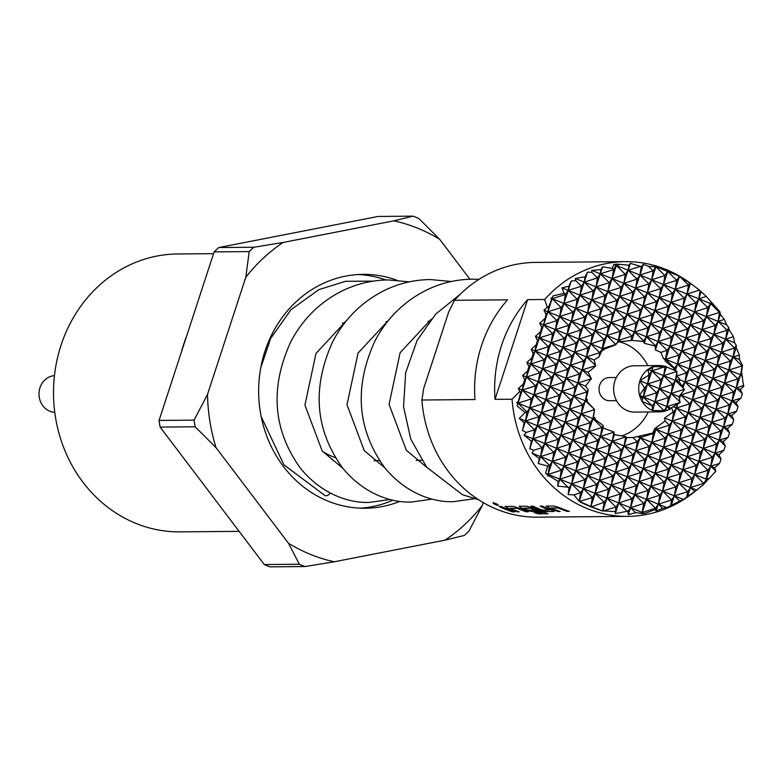 <?xml version="1.0" encoding="UTF-8"?>
<svg xmlns="http://www.w3.org/2000/svg" width="783" height="783" viewBox="0 0 783 783"><rect width="100%" height="100%" fill="white"/><g stroke="black" fill="none" stroke-linecap="round" stroke-linejoin="round"><path stroke-width="1.17" d="M493.221 502.52C493.143 503.449 494.768 504.33 498.096 505.162L498.311 505.133M498.096 505.162L498.008 505.378C498.047 504.506 496.422 503.626 493.124 502.725C493.055 503.655 494.68 504.536 498.008 505.378L498.331 505.27M742.519 376.682L740.63 374.812L736.363 387.869L740.287 389.454L743.615 386.469L741.53 372.033L742.47 365.289L739.397 359.534L739.358 355.012L736.196 347.564L736.323 345.489L734.601 342.817L733.436 336.7L728.865 329.212L728.807 327.676L726.604 324.808L724.334 319.395L720.37 314.414L719.929 311.849L706.286 296.424L699.464 290.101L689.735 282.8A127.375 114.847 89.5 0 0 665.628 269.323A127.375 114.847 89.5 0 0 625.402 261.639L535.249 262.422A127.375 114.847 89.5 0 0 454.502 300.3L507.59 299.83A127.375 114.847 89.5 0 0 474.997 399.545L421.91 400.015A127.375 114.847 89.5 0 0 497.254 509.469A127.375 114.847 89.5 0 0 537.481 517.162L627.633 516.369A127.375 114.847 89.5 0 0 691.585 494.093L694.961 491.518L690.44 487.555L696.723 490.089L703.467 484.599L707.45 480.204L706.491 479.255L709.281 478.374L715.828 471.219L714.683 467.784L719.577 463.399L720.996 459.053L715.026 453.142L723.844 450.342L725.264 445.997L719.293 440.085L728.112 437.296L729.531 432.94L727.485 428.614L732.379 424.239L723.561 427.029L725.009 418.083L711.776 422.272L727.485 428.614M499.114 506.464A127.375 114.847 89.5 0 0 505.74 509.4A127.375 114.847 89.5 0 0 512.581 511.896L514.685 511.876A127.375 114.847 89.5 0 1 507.844 509.381A127.375 114.847 89.5 0 1 501.218 506.444L499.114 506.464M505.564 506.405L507.384 508.157A127.375 114.847 89.5 0 0 510.232 509.361A127.375 114.847 89.5 0 0 517.064 511.847L519.168 511.837A127.375 114.847 89.5 0 1 512.336 509.341A127.375 114.847 89.5 0 1 510.036 508.382L517.113 508.314A127.375 114.847 89.5 0 0 519.413 509.273A127.375 114.847 89.5 0 0 526.254 511.769L528.349 511.749A127.375 114.847 89.5 0 1 521.517 509.263A127.375 114.847 89.5 0 1 518.679 508.059L512.934 506.337L505.084 506.562M535.269 512.718A127.14 114.631 89.5 0 0 538.773 513.648L547.562 513.805L545.545 512.718A127.375 114.847 89.5 0 1 535.19 509.136A127.375 114.847 89.5 0 1 532.352 507.942L526.607 506.219L519.237 506.288L521.057 508.04A127.375 114.847 89.5 0 0 523.905 509.234A127.375 114.847 89.5 0 0 526.832 510.369L532.704 511.71L538.733 511.661A127.375 114.847 89.5 0 1 534.544 510.193L528.153 510.144A127.375 114.847 89.5 0 1 525.775 509.224A127.375 114.847 89.5 0 1 523.475 508.265L530.561 508.196A127.375 114.847 89.5 0 0 532.861 509.156A127.375 114.847 89.5 0 0 542.648 512.571L534.466 512.728A127.375 114.847 89.5 0 0 538.733 513.883L548.031 513.697M531.461 506.18A127.14 114.631 89.5 0 0 540.573 510.036L546.426 511.377L553.738 511.534L551.79 510.154A127.375 114.847 89.5 0 1 548.863 509.019A127.375 114.847 89.5 0 1 542.237 506.082L540.133 506.102A127.375 114.847 89.5 0 0 546.759 509.038A127.375 114.847 89.5 0 0 549.137 509.968L542.051 510.027A127.375 114.847 89.5 0 1 539.683 509.097A127.375 114.847 89.5 0 1 533.057 506.161L530.952 506.18A127.375 114.847 89.5 0 0 537.578 509.116A127.375 114.847 89.5 0 0 540.505 510.252L546.368 511.593L554.207 511.407M546.583 506.043L548.403 507.805A127.375 114.847 89.5 0 0 551.252 508.999A127.375 114.847 89.5 0 0 558.083 511.495L560.188 511.475A127.375 114.847 89.5 0 1 553.356 508.979A127.375 114.847 89.5 0 1 551.056 508.02L558.132 507.961A127.375 114.847 89.5 0 0 560.432 508.921A127.375 114.847 89.5 0 0 567.264 511.416L569.368 511.397A127.375 114.847 89.5 0 1 562.537 508.901A127.375 114.847 89.5 0 1 559.688 507.707L553.943 505.984L546.103 506.2M527.625 299.654A127.375 114.847 89.5 0 0 495.032 399.369L527.625 299.654L544.645 299.507L547.288 307.19L543.96 310.176L547.894 311.761L546.015 314.492L543.627 324.818L541.748 327.548L540.319 331.904L539.36 337.874L537.481 340.605L536.052 344.96L531.158 349.345L535.092 350.931L536.052 344.96M523.475 508.265L530.629 507.981A127.14 114.631 89.5 0 0 542.697 512.346L542.825 512.65M510.036 508.382L516.702 508.206M551.056 508.02L557.721 507.844M454.502 300.3L448.708 311.928L423.701 388.427L421.91 400.015M335.359 457.654A69.472 62.64 -90.5 0 1 332.736 456.665A69.472 62.64 -90.5 0 1 322.41 451.272M342.288 323.134A69.472 62.64 -90.5 0 1 344.911 322.645M625.402 261.639A127.375 114.847 89.5 0 0 544.645 299.507M692.387 284.738L677.912 275.596L667.909 270.938L655.89 266.905L648.598 266.347L643.391 264.351L641.267 266.602L630.384 263.352L628.945 265.192L616.808 264.096L613.833 264.497L612.286 268.383L602.567 266.846L600.982 269.577L591.782 270.37L591.889 272.386L587.514 272.132L585.107 276.81L575.251 278.474L575.848 280.686L571.287 280.97L568.889 286.177L561.92 287.87L564.142 293.282L553.062 295.925L552.309 297.746L550.88 298.186L551.565 299.566L548.707 306.691L547.288 307.19M741.53 372.033L740.63 374.812L737.811 378.913L736.363 387.869L732.095 400.925L740.914 398.126L742.333 393.771L736.363 387.869L743.85 385.49M553.062 295.925L551.565 299.566M548.707 306.691L547.894 311.761L539.36 337.874L552.583 333.675L543.627 324.818L556.85 320.619L547.894 311.761L561.117 307.562L552.162 298.705L547.894 311.761L559.669 316.518L572.902 312.319L563.936 303.461L577.169 299.263L568.204 290.405L581.436 286.206L575.848 280.686M679.448 276.419L675.24 289.289L688.472 285.1L680.104 276.83M679.39 276.419L676.688 280.343L675.24 289.289L670.972 302.346L684.205 298.147L682.756 307.102L695.979 302.904L694.531 311.859L707.763 307.66L706.315 316.616L719.538 312.417L718.089 321.373L724.334 319.395M655.89 266.905L651.681 279.776L664.914 275.587L656.34 267.111M655.763 266.993L653.13 270.83L651.681 279.776L647.414 292.832L660.646 288.633L651.681 279.776L648.862 283.886L639.907 275.019L653.13 270.83L648.598 266.347M667.909 270.938L667.733 271.476L668.476 271.241M667.811 270.977L664.914 275.587L663.465 284.532L676.688 280.343L667.733 271.476L677.912 275.596M736.196 347.564L733.113 356.999L739.358 355.012M736.323 345.489L734.562 348.044L733.113 356.999L739.397 359.534M720.37 314.414L718.089 321.373L726.604 324.808M719.929 311.849L719.538 312.417L710.582 303.559L712.001 303.109M701.059 291.893L698.798 298.803L706.286 296.424M700.119 290.65L698.798 298.803L713.088 304.577M571.287 280.97L568.204 290.405L565.385 294.506L564.142 293.282M568.889 286.177L568.204 290.405L559.669 316.518L556.85 320.619L555.401 329.574L568.634 325.376L559.669 316.518L546.867 355.688L548.315 346.732L535.092 350.931L558.651 360.444L560.099 351.489L546.867 355.688L555.832 364.545L558.651 360.444L570.425 365.201L571.874 356.245L558.651 360.444L567.606 369.302L570.425 365.201L582.209 369.958L583.658 361.002L570.425 365.201L579.391 374.059L582.209 369.958L588.092 372.336L591.341 378.551L585.547 386.078L588.229 389.934L586.291 398.244L587.465 400.182L586.956 401.434L594.551 409.48L593.504 416.967L594.982 417.995L595.286 419.571L603.253 425.56L603.233 428.017L613.882 431.991L614.391 434.673L624.922 436.454L626.791 437.531L633.026 437.58L652.856 433.019L654.617 428.751L665.119 420.98L664.561 417.985L672.499 412.465L673.057 411.555L671.54 407.786M602.567 266.846L600.297 273.805L613.529 269.616L612.286 268.383M600.982 269.577L600.297 273.805L597.478 277.916L591.889 272.386M630.384 263.352L628.123 270.262L640.171 266.445M628.945 265.192L628.123 270.262L639.907 275.019L635.639 288.075L648.862 283.886L647.414 292.832L644.595 296.933L635.639 288.075L647.414 292.832L643.146 305.889L656.379 301.69L647.414 292.832L659.198 297.589L672.421 293.39L663.465 284.532L659.198 297.589L656.379 301.69L654.931 310.645L668.153 306.447L659.198 297.589L650.663 323.702L663.886 319.503L654.931 310.645L652.112 314.746L643.146 305.889L638.879 318.945L652.112 314.746L650.663 323.702L647.844 327.803L638.879 318.945L636.06 323.046L627.105 314.189L640.328 309.99L631.372 301.132L644.595 296.933L643.146 305.889L640.328 309.99L638.879 318.945L631.861 340.429L618.022 341.965L615.673 344.853L604.026 349.208L601.677 351.175L599.015 356.931L594.082 359.974L595.667 365.416L595.344 366.327L595.432 365.759L582.209 369.958L591.341 378.551M690.508 283.377L687.024 294.046L699.464 290.101M689.892 283.015L688.472 285.1L687.024 294.046L698.798 298.803L694.531 311.859L706.315 316.616L703.496 320.717L694.531 311.859L690.263 324.916L703.496 320.717L702.048 329.672L715.27 325.474L713.822 334.429L727.055 330.23L725.606 339.186L733.436 336.7M711.042 302.14L697.78 342.729L711.003 338.53L709.555 347.486L722.787 343.287L721.339 352.242L734.562 348.044L725.606 339.186L734.601 342.817M710.886 301.67L710.582 303.559L707.763 307.66L698.798 298.803L695.979 302.904L687.024 294.046L682.756 307.102L694.531 311.859L691.712 315.96L690.263 324.916L685.996 337.972L699.229 333.773L697.78 342.729L721.339 352.242L718.52 356.343L709.555 347.486L705.287 360.542L718.52 356.343L717.071 365.299L730.294 361.1L728.846 370.056L742.078 365.857L740.63 374.812L742.049 374.362M728.865 329.212L712.804 378.355L736.363 387.869L733.544 391.97L732.095 400.925L736.02 402.511L740.914 398.126M728.807 327.676L727.055 330.23L718.089 321.373L709.555 347.486L706.736 351.587L705.287 360.542L701.02 373.599L712.804 378.355L726.027 374.157L724.578 383.112L737.811 378.913L728.846 370.056L720.311 396.169L733.544 391.97L724.578 383.112L721.76 387.213L720.311 396.169L711.776 422.272L713.225 413.326L700.002 417.515L711.776 422.272L720.742 431.139L723.561 427.029L729.531 432.94M742.47 365.289L742.078 365.857L733.113 356.999L728.846 370.056L726.027 374.157L717.071 365.299L714.253 369.4L712.804 378.355L709.985 382.456L701.02 373.599L714.253 369.4L705.287 360.542L702.468 364.643L701.02 373.599L696.753 386.655L709.985 382.456L708.537 391.412L721.76 387.213L712.804 378.355L700.002 417.515L701.451 408.569L688.218 412.758L700.002 417.515L708.958 426.383L711.776 422.272L707.509 435.328L720.742 431.139L719.293 440.085L723.218 441.671L728.112 437.296M643.391 264.351L639.907 275.019L637.088 279.13L628.123 270.262L623.855 283.319L637.088 279.13L635.639 288.075L627.105 314.189L650.663 323.702L644.262 343.287L643.479 341.427L631.108 340.331L631.793 336.103L622.837 327.245L618.57 340.302L615.673 344.853M641.267 266.602L639.907 275.019L663.465 284.532L660.646 288.633L659.198 297.589L682.756 307.102L679.938 311.203L670.972 302.346L666.705 315.402L679.938 311.203L678.489 320.159L691.712 315.96L682.756 307.102L674.222 333.215L687.445 329.017L685.996 337.972L697.78 342.729L694.961 346.83L685.996 337.972L681.729 351.029L694.961 346.83L693.513 355.785L706.736 351.587L697.78 342.729L689.246 368.842L701.02 373.599L698.201 377.7L696.753 386.655L688.218 412.758L689.666 403.813L676.443 408.002L688.218 412.758L697.183 421.626L700.002 417.515L695.735 430.572L708.958 426.383L707.509 435.328L719.293 440.085L715.026 453.142L718.951 454.727L723.844 450.342M616.808 264.096L616.348 265.506L619.138 264.625M616.495 264.546L613.529 269.616L612.081 278.562L625.304 274.373L616.348 265.506L628.123 270.262L625.304 274.373L623.855 283.319L621.036 287.42L612.081 278.562L609.262 282.663L600.297 273.805L596.029 286.862L609.262 282.663L607.814 291.619L621.036 287.42L619.588 296.375L632.821 292.176L623.855 283.319L615.321 309.432L628.553 305.233L619.588 296.375L616.769 300.476L607.814 291.619L603.546 304.675L616.769 300.476L615.321 309.432L612.502 313.533L603.546 304.675L600.727 308.776L591.762 299.918L604.995 295.72L596.029 286.862L591.762 299.918L588.943 304.019L579.988 295.162L593.211 290.963L584.255 282.105L597.478 277.916L596.029 286.862L593.211 290.963L591.762 299.918L587.495 312.975L600.727 308.776L599.279 317.732L612.502 313.533L611.053 322.488L624.286 318.289L615.321 309.432L606.786 335.545L620.019 331.346L611.053 322.488L608.234 326.589L599.279 317.732L595.011 330.788L608.234 326.589L606.786 335.545L603.967 339.646L595.011 330.788L592.193 334.889L583.227 326.031L596.46 321.833L587.495 312.975L583.227 326.031L580.409 330.132L571.453 321.275L584.676 317.076L575.72 308.218L588.943 304.019L587.495 312.975L584.676 317.076L583.227 326.031L578.96 339.088L592.193 334.889L590.744 343.845L603.967 339.646L601.677 351.175M587.514 272.132L584.255 282.105L581.436 286.206L579.988 295.162L577.169 299.263L575.72 308.218L571.453 321.275L568.634 325.376L567.186 334.331L580.409 330.132L578.96 339.088L566.158 378.258L579.391 374.059L577.942 383.014L591.165 378.815L591.048 379.569M585.107 276.81L584.255 282.105L575.72 308.218L572.902 312.319L571.453 321.275L554.384 373.501L567.606 369.302L566.158 378.258L563.339 382.358L554.384 373.501L566.158 378.258L561.891 391.304L575.123 387.115L566.158 378.258L585.547 386.078M552.309 297.746L552.162 298.705L565.385 294.506L563.936 303.461L561.117 307.562L559.669 316.518L595.011 330.788L573.675 396.061L586.898 391.872L585.449 400.818L587.465 400.182M543.96 310.176L546.015 314.492M561.92 287.87L603.546 304.675L599.279 317.732L596.46 321.833L595.011 330.788L606.786 335.545L602.519 348.601L599.7 352.702L599.015 356.931M591.782 270.37L612.081 278.562L607.814 291.619L604.995 295.72L603.546 304.675L627.105 314.189L622.837 327.245L620.019 331.346L618.022 341.965M657.544 267.365L667.733 271.476L663.465 284.532L675.24 289.289L672.421 293.39L670.972 302.346L668.153 306.447L666.705 315.402L662.438 328.459L675.67 324.26L674.222 333.215L685.996 337.972L683.177 342.073L681.729 351.029L677.461 364.085L689.246 368.842L702.468 364.643L693.513 355.785L690.694 359.886L689.246 368.842L686.427 372.943L677.461 364.085L690.694 359.886L681.729 351.029L678.91 355.13L677.461 364.085L675.377 370.476M742.333 393.771L740.287 389.454M544.586 318.847L539.693 323.232L555.401 329.574L552.583 333.675L551.134 342.631L548.315 346.732L539.36 337.874L535.092 350.931L544.048 359.788L546.867 355.688L542.599 368.744L555.832 364.545L554.384 373.501L550.116 386.548L563.339 382.358L561.891 391.304L557.623 404.361L570.856 400.172L561.891 391.304L559.072 395.415L550.116 386.548L545.849 399.604L559.072 395.415L557.623 404.361L554.804 408.472L545.849 399.604L557.623 404.361L549.089 430.474L546.27 434.585L537.314 425.717L534.495 429.828L533.047 438.774L529.788 448.747L533.761 450.254L542.002 447.631L540.554 456.587L538.283 463.546L547.679 466.032L549.519 465.445L548.071 474.4L571.629 483.914L568.135 494.582L573.89 494.895L580.585 492.771L579.195 501.541L592.369 497.528L590.92 506.484L602.753 511.054L615.927 507.041L615.252 513.609L627.173 511.27L618.746 502.94L644.81 513.462L655.332 509.498L656.076 511.113L662.584 508.333L658.346 504.154L666.862 507.59L679.703 501.1L674.398 495.854L683.393 499.485L696.723 490.089M539.693 323.232L541.748 327.548M738.066 406.827L732.095 400.925L727.828 413.972L736.646 411.183L738.066 406.827L736.02 402.511M550.88 298.186L622.837 327.245L636.06 323.046L634.612 332.002L631.793 336.103L618.57 340.302L620.89 341.241M673.742 369.684L674.643 368.186L665.687 359.328L678.91 355.13L669.954 346.272L741.902 375.321M575.251 278.474L631.372 301.132L628.553 305.233L627.105 314.189L624.286 318.289L622.837 327.245L634.612 332.002L647.844 327.803L646.396 336.759L643.479 341.427M613.833 264.497L616.348 265.506L612.081 278.562L635.639 288.075L632.821 292.176L631.372 301.132L666.705 315.402L663.886 319.503L662.438 328.459L674.222 333.215L671.403 337.316L662.438 328.459L655.42 349.942L655.234 346.37L654.519 345.88L644.262 343.287M725.606 339.186L722.787 343.287L713.822 334.429L711.003 338.53L702.048 329.672L699.229 333.773L690.263 324.916L687.445 329.017L678.489 320.159L675.67 324.26L666.705 315.402L725.606 339.186M732.379 424.239L733.798 419.884L727.828 413.972L731.753 415.558L736.646 411.183M733.798 419.884L731.753 415.558M680.593 394.906L692.485 399.712L689.666 403.813L680.711 394.955L693.934 390.756L692.485 399.712L705.718 395.513L704.269 404.459L701.451 408.569L692.485 399.712L716.044 409.215L713.225 413.326L704.269 404.459L717.492 400.27L708.537 391.412L720.311 396.169L717.492 400.27L716.044 409.215L727.828 413.972L725.009 418.083L716.044 409.215L729.276 405.026L720.311 396.169L732.095 400.925L729.276 405.026L727.828 413.972L719.293 440.085L716.474 444.196L715.026 453.142L710.758 466.198L719.577 463.399M540.319 331.904L535.425 336.289L551.134 342.631L564.367 338.432L555.401 329.574L567.186 334.331L564.367 338.432L562.918 347.388L560.099 351.489L551.134 342.631L562.918 347.388L576.141 343.189L567.186 334.331L578.96 339.088L576.141 343.189L574.693 352.144L571.874 356.245L562.918 347.388L574.693 352.144L587.925 347.946L586.477 356.901L583.658 361.002L574.693 352.144L586.477 356.901L599.7 352.702L590.744 343.845L587.925 347.946L578.96 339.088L602.519 348.601L615.751 344.403L606.786 335.545L618.57 340.302L619.93 341.652M535.425 336.289L537.481 340.605M733.113 356.999L730.294 361.1L721.339 352.242L733.113 356.999M718.089 321.373L715.27 325.474L706.315 316.616L718.089 321.373M595.667 365.416L586.477 356.901L594.082 359.974M595.344 366.327L588.092 372.336M673.977 368.401L665.139 360.992L665.256 359.955L663.358 358.389L660.881 352.36L655.42 349.942M619.245 341.76A48.634 43.848 -90.5 0 1 647.844 365.661M632.077 437.589L633.026 437.58L637.264 441.769L635.816 450.714L631.548 463.771L644.771 459.572L643.323 468.528L656.555 464.329L655.107 473.284L668.33 469.086L666.881 478.041L680.114 473.842L678.665 482.798L674.398 495.854L687.621 491.655L686.72 497.234M648.246 411.975A48.634 43.848 -90.5 0 1 621.457 435.965M654.519 345.88L655.351 345.616L646.396 336.759L659.619 332.56L650.663 323.702L662.438 328.459L659.619 332.56L658.17 341.515L655.234 346.37M660.881 352.36L667.136 350.373L658.17 341.515L671.403 337.316L669.954 346.272L665.139 360.992M642.452 341.212L643.577 340.859L634.612 332.002L669.954 346.272L667.136 350.373L665.256 359.955M603.889 349.952L602.519 348.601L604.026 349.208M656.966 426.784L656.125 429.358L669.357 425.169L665.119 420.98M588.229 389.934L586.898 391.872L577.942 383.014L575.123 387.115L573.675 396.061L569.407 409.118L582.63 404.928L573.675 396.061L570.856 400.172L569.407 409.118L581.182 413.874L594.414 409.685L592.966 418.631L594.982 417.995M586.291 398.244L581.182 413.874L578.363 417.985L569.407 409.118L560.873 435.231L574.096 431.041L565.14 422.174L562.321 426.285L553.356 417.417L550.537 421.528L549.089 430.474L540.554 456.587L539.223 458.525L538.283 463.546M531.158 349.345L533.213 353.662L535.092 350.931L530.825 363.987L528.946 366.718L527.517 371.073L526.558 377.044L524.679 379.775L523.25 384.13L522.29 390.091L520.695 392.42L517.113 405.927L525.148 412.592L526.979 412.015L525.53 420.96L522.447 430.396L526.245 432.441L534.495 429.828L525.53 420.96L524.199 422.898L522.447 430.396M680.74 394.72L679.585 398.381M677.687 404.204L676.443 408.002L676.982 404.664M680.809 394.642L679.204 397.138M673.057 411.555L673.625 412.112L676.443 408.002L685.399 416.869L688.218 412.758L683.95 425.815L697.183 421.626L695.735 430.572L707.509 435.328L698.974 461.441L714.683 467.784M523.25 384.13L518.356 388.505L519.755 391.451L512.062 399.222A127.375 114.847 89.5 0 0 627.633 516.369M512.062 399.222L495.032 399.369M613.882 431.991L612.257 441.201L625.48 437.012L624.922 436.454M614.391 434.673L607.99 454.257L621.213 450.068L612.257 441.201L609.438 445.312L600.473 436.444L613.706 432.255L612.942 431.502M673.419 406.788L676.443 408.002L672.176 421.058L685.399 416.869L683.95 425.815L695.735 430.572L687.2 456.685L698.974 461.441L712.207 457.252L710.758 466.198L706.491 479.255L707.763 479.773L709.281 478.374M656.35 427.998L651.857 442.415L687.2 456.685L700.423 452.496L698.974 461.441L690.44 487.555L703.672 483.356L703.467 484.599M672.499 412.465L673.625 412.112L672.176 421.058L683.95 425.815L675.416 451.928L688.649 447.739L687.2 456.685L678.665 482.798L675.846 486.899L674.398 495.854L671.139 505.828M533.213 353.662L531.784 358.017L526.89 362.402L530.825 363.987L544.048 359.788L542.599 368.744L539.781 372.845L530.825 363.987L517.113 405.927M626.791 437.531L624.031 445.958L637.264 441.769L640.083 437.658L653.306 433.469L652.856 433.019M625.725 436.66L624.031 445.958L619.764 459.014L632.997 454.815L631.548 463.771L643.323 468.528L678.665 482.798L691.888 478.599L690.44 487.555L687.357 496.99M640.298 436.297L640.083 437.658L651.857 442.415L665.09 438.226L663.641 447.171L676.864 442.982L675.416 451.928L658.346 504.154L671.579 499.955L670.679 505.534M640.621 435.994L635.816 450.714L632.997 454.815L624.031 445.958L621.213 450.068L619.764 459.014L631.548 463.771L623.014 489.884L636.236 485.685L634.788 494.641L648.021 490.442L646.572 499.397L642.305 512.454L655.528 508.255L655.332 509.498M725.264 445.997L723.218 441.671M720.996 459.053L718.951 454.727M715.828 471.219L710.758 466.198L707.94 470.299L705.581 482.034M664.561 417.985L672.176 421.058L669.357 425.169L667.909 434.115L681.132 429.926L672.176 421.058L667.909 434.115L679.683 438.871L692.916 434.682L683.95 425.815L681.132 429.926L679.683 438.871L691.467 443.628L704.69 439.439L695.735 430.572L692.916 434.682L691.467 443.628L703.242 448.385L716.474 444.196L707.509 435.328L704.69 439.439L703.242 448.385L715.026 453.142L712.207 457.252L703.242 448.385L700.423 452.496L691.467 443.628L688.649 447.739L679.683 438.871L676.864 442.982L667.909 434.115L659.374 460.228L671.148 464.985L684.381 460.786L675.416 451.928L672.597 456.029L671.148 464.985L682.933 469.741L696.156 465.542L687.2 456.685L684.381 460.786L682.933 469.741L694.707 474.498L707.94 470.299L698.974 461.441L696.156 465.542L694.707 474.498L706.491 479.255L703.672 483.356L694.707 474.498L691.888 478.599L682.933 469.741L680.114 473.842L671.148 464.985L668.33 469.086L659.374 460.228L646.572 499.397L643.753 503.498L641.835 513.873L643.264 513.403L642.305 512.454L641.835 513.873M690.44 487.555L687.621 491.655L678.665 482.798L690.44 487.555M679.703 501.1L683.393 499.485M654.617 428.751L667.909 434.115L665.09 438.226L656.125 429.358L653.306 433.469L651.857 442.415L647.59 455.471L659.374 460.228L672.597 456.029L663.641 447.171L660.823 451.282L659.374 460.228L656.555 464.329L647.59 455.471L639.055 481.584L650.839 486.341L664.062 482.142L655.107 473.284L652.288 477.385L650.839 486.341L648.021 490.442L639.055 481.584L634.788 494.641L658.346 504.154L655.528 508.255L646.572 499.397L659.795 495.199L650.839 486.341L662.614 491.098L675.846 486.899L666.881 478.041L664.062 482.142L662.614 491.098L674.398 495.854L671.579 499.955L662.614 491.098L659.795 495.199L658.346 504.154L656.076 511.113M662.584 508.333L666.862 507.59M643.264 513.403L644.81 513.462M635.6 512.708L630.521 507.697L628.269 514.607L635.6 512.708L641.708 513.315M547.679 466.032L545.565 473.392L548.071 474.4L547.601 475.819L549.96 476.27L548.071 474.4L561.294 470.201L552.338 461.344L599.455 480.37L612.678 476.172L603.722 467.314L616.945 463.115L615.497 472.071L628.729 467.872L619.764 459.014L611.229 485.127L624.462 480.928L615.497 472.071L627.281 476.827L640.504 472.629L631.548 463.771L628.729 467.872L627.281 476.827L639.055 481.584L652.288 477.385L643.323 468.528L640.504 472.629L639.055 481.584L636.236 485.685L627.281 476.827L624.462 480.928L623.014 489.884L634.788 494.641L631.969 498.742L630.521 507.697L643.753 503.498L634.788 494.641L630.521 507.697L627.956 511.436L628.269 514.607M627.173 511.27L627.956 511.436M525.148 412.592L519.256 418.425L525.53 420.96L538.763 416.771L537.314 425.717L550.537 421.528L541.582 412.661L537.314 425.717L572.647 439.987L569.828 444.098L568.38 453.044L581.612 448.845L580.164 457.801L593.387 453.602L591.938 462.557L589.119 466.658L580.164 457.801L577.345 461.901L568.38 453.044L565.561 457.145L556.605 448.287L552.338 461.344L565.561 457.145L564.112 466.1L561.294 470.201L559.845 479.157L557.584 486.067L568.008 487.232L559.845 479.157L573.078 474.958L564.112 466.1L577.345 461.901L575.896 470.857L589.119 466.658L587.671 475.614L600.904 471.415L591.938 462.557L605.171 458.358L603.722 467.314L615.497 472.071L612.678 476.172L611.229 485.127L623.014 489.884L620.195 493.985L618.746 502.94L631.969 498.742L623.014 489.884L615.252 513.609M518.356 388.505L545.849 399.604L541.582 412.661L554.804 408.472L553.356 417.417L566.589 413.228L565.14 422.174L578.363 417.985L576.914 426.931L572.647 439.987L585.88 435.798L576.914 426.931L574.096 431.041L572.647 439.987L607.99 454.257L603.722 467.314L600.904 471.415L599.455 480.37L595.188 493.427L592.369 497.528L583.404 488.67L596.636 484.471L595.188 493.427L606.962 498.184L604.143 502.285L595.188 493.427L608.411 489.228L606.962 498.184L620.195 493.985L611.229 485.127L606.962 498.184L618.746 502.94L615.927 507.041L606.962 498.184L602.753 511.054M603.585 510.956L615.193 511.573M579.714 501.541L590.92 506.484L590.744 507.022L604.143 502.285L602.763 510.849M591.429 506.983L601.109 510.594M603.253 425.56L601.921 427.498L600.473 436.444L597.654 440.555L588.699 431.687L585.88 435.798L584.431 444.744L597.654 440.555L596.206 449.501L583.404 488.67L580.585 492.771L571.629 483.914L584.852 479.715L583.404 488.67L595.188 493.427L590.744 507.022M580.732 502.373L590.754 506.718M594.551 409.48L585.449 400.818L582.63 404.928L581.182 413.874L576.914 426.931L590.147 422.742L588.699 431.687L575.896 470.857L573.078 474.958L571.629 483.914L583.404 488.67L579.195 501.541M573.89 494.895L579.234 501.13M603.233 428.017L596.206 449.501L593.387 453.602L584.431 444.744L581.612 448.845L572.647 439.987L568.38 453.044L603.722 467.314L599.455 480.37L596.636 484.471L587.671 475.614L584.852 479.715L575.896 470.857L571.629 483.914L568.977 487.77L568.135 494.582M568.008 487.232L568.977 487.77M526.245 432.441L524.052 435.142L544.821 443.53L542.002 447.631L533.047 438.774L546.27 434.585L544.821 443.53L556.605 448.287L569.828 444.098L560.873 435.231L558.054 439.341L556.605 448.287L553.787 452.388L552.338 461.344L549.519 465.445L540.554 456.587L553.787 452.388L544.821 443.53L558.054 439.341L549.089 430.474L562.321 426.285L560.873 435.231L556.605 448.287L568.38 453.044L559.845 479.157L558.25 481.476L557.584 486.067M549.96 476.27L558.25 481.476M533.761 450.254L532.048 453.151L552.338 461.344L547.601 475.819M545.565 473.392L547.767 474.841M532.048 453.151L539.223 458.525M527.517 371.073L522.623 375.458L526.558 377.044L539.781 372.845L538.332 381.801L551.565 377.602L550.116 386.548L547.297 390.658L545.849 399.604L543.03 403.715L534.065 394.847L547.297 390.658L538.332 381.801L534.065 394.847L531.246 398.958L522.29 390.091L535.513 385.902L534.065 394.847L529.797 407.904L526.979 412.015L518.023 403.147L531.246 398.958L529.797 407.904L543.03 403.715L541.582 412.661L538.763 416.771L529.797 407.904L525.53 420.96L537.314 425.717L533.047 438.774L531.373 441.201L529.788 448.747M524.052 435.142L531.373 441.201M519.256 418.425L524.199 422.898M518.326 401.268L516.741 402.638L588.699 431.687L601.921 427.498L592.966 418.631L590.147 422.742L581.182 413.874L592.966 418.631L588.699 431.687L635.816 450.714L649.038 446.525L647.59 455.471L644.771 459.572L635.816 450.714L647.59 455.471L660.823 451.282L651.857 442.415L649.038 446.525L640.083 437.658L637.754 436.718M516.741 402.638L517.72 403.588M519.755 391.451L520.695 392.42M522.623 375.458L524.679 379.775M535.513 385.902L526.558 377.044L538.332 381.801L535.513 385.902M526.89 362.402L528.946 366.718M531.784 358.017L530.825 363.987L542.599 368.744L538.332 381.801L586.956 401.434M593.504 416.967L592.966 418.631L595.286 419.571M551.565 377.602L542.599 368.744L554.384 373.501L551.565 377.602M566.589 413.228L557.623 404.361L569.407 409.118L566.589 413.228M596.206 449.501L609.438 445.312L607.99 454.257L605.171 458.358L596.206 449.501M608.411 489.228L599.455 480.37L611.229 485.127L608.411 489.228M616.945 463.115L607.99 454.257L619.764 459.014L616.945 463.115M676.855 375.977L686.427 372.943L684.978 381.898L698.201 377.7L689.246 368.842L683.226 387.242M663.358 358.389L677.461 364.085L674.643 368.186L674.359 369.977M687.024 294.046L684.205 298.147L675.24 289.289L687.024 294.046M674.222 333.215L669.954 346.272L683.177 342.073L674.222 333.215M679.703 379.765L708.537 391.412L705.718 395.513L696.753 386.655L693.934 390.756L684.978 381.898L682.267 385.833M616.348 377.514L609.389 377.572A11.579 10.443 89.5 0 0 599.191 387.184A11.579 10.443 89.5 0 0 605.934 400.035A11.579 10.443 89.5 0 0 609.585 400.73L616.544 400.671M665.824 366.434L663.181 365.915A23.157 20.877 89.5 0 0 659.364 365.553L634.328 365.778A23.157 20.877 89.5 0 0 613.941 385.001A23.157 20.877 89.5 0 0 627.418 410.693A23.157 20.877 89.5 0 0 634.729 412.093L659.775 411.878A23.157 20.877 89.5 0 0 663.573 411.447L664.914 411.163M666.48 366.953L653.286 366.552L647.59 383.964L649.038 375.008L651.857 370.907L663.641 375.664L665.09 366.708L651.857 370.907L660.823 379.765L647.59 383.964L643.323 397.02L656.555 392.821L655.107 401.777L659.374 388.72L671.148 393.477L668.33 397.578L659.374 388.72L660.823 379.765L663.641 375.664L659.374 388.72L656.555 392.821L647.59 383.964L659.374 388.72L672.597 384.522L663.641 375.664L666.48 366.953L676.933 371.377L675.416 380.421L672.597 384.522L671.148 393.477L666.881 406.534L668.33 397.578L655.107 401.777L664.062 410.635L652.679 410.566A23.157 20.877 89.5 0 0 659.775 411.878M676.933 371.377L676.845 376.065L679.732 379.05L679.341 382.006L684.303 389.738L679.008 396.648L680.075 402.54L666.881 406.534L665.462 410.879L664.033 410.84L666.881 406.534L669.808 409.421L665.462 410.879M669.808 409.421L670.806 408.119L680.075 402.54M652.679 410.566L655.107 401.777L670.806 408.119M640.014 380.538L649.038 375.008L647.884 369.498A23.157 20.877 89.5 0 0 640.014 380.538L647.59 383.964L644.771 388.065L643.323 397.02L655.107 401.777L652.288 405.878L643.323 397.02L641.903 401.366L652.288 405.878L652.259 410.478M676.404 371.015L676.864 371.465L663.641 375.664L675.416 380.421L671.148 393.477L680.261 402.119M663.387 410.85L665.374 410.967M679.008 396.648L671.148 393.477L684.381 389.278L675.416 380.421L679.341 382.006M639.74 380.792L644.311 387.614M639.858 381.037A23.157 20.877 89.5 0 0 639.515 395.112L643.323 397.02L641.903 401.366M644.478 388.162L639.515 395.112M639.398 395.435L642.403 398.351M639.682 395.748A23.157 20.877 89.5 0 0 641.943 401.092M642.266 401.64A23.157 20.877 89.5 0 0 652.239 410.38M684.44 389.19L684.303 389.738M676.845 376.065L675.416 380.421L679.732 379.05M666.46 366.865L664.884 366.513M659.364 365.553A23.157 20.877 89.5 0 0 653.756 366.454M647.884 369.498L651.857 370.907L653.198 366.65A23.157 20.877 89.5 0 0 648.383 369.136L652.337 367.981M360.102 508.167A116.951 105.451 89.5 0 0 393.017 500.151M385.931 279.971A116.951 105.451 89.5 0 0 358.056 274.53M396.824 280.197A116.951 105.451 89.5 0 0 363.067 274.353A116.951 105.451 89.5 0 0 260.142 371.436A116.951 105.451 89.5 0 0 328.175 501.189A116.951 105.451 89.5 0 0 365.113 508.255A116.951 105.451 89.5 0 0 399.927 501.365M330.436 493.114A13.898 5.628 112 0 1 325.004 495.61L283.945 464.828L261.179 416.615M439.713 239.353A173.689 156.6 89.5 0 0 417.427 228.107A173.689 156.6 89.5 0 0 393.849 220.835L413.101 216.147A185.268 167.043 -90.5 0 1 415.979 217.273A185.268 167.043 -90.5 0 1 418.836 218.457L439.713 239.353L469.927 279.237M264.272 564.543A185.268 167.043 89.5 0 0 267.13 565.727A185.268 167.043 89.5 0 0 269.998 566.853L305.057 566.549A185.268 167.043 -90.5 0 1 302.189 565.424A185.268 167.043 -90.5 0 1 299.331 564.24L264.272 564.543L160.124 427.087L195.173 426.784A185.268 167.043 -90.5 0 1 194.106 420.128L159.057 420.432L214.141 251.891L249.2 251.578A185.268 167.043 -90.5 0 1 253.858 247.242L283.133 242.456L393.849 220.835M283.133 242.456A173.689 156.6 89.5 0 0 245.813 277.221L207.515 394.397A173.689 156.6 89.5 0 0 216.059 447.69L288.467 543.245A173.689 156.6 89.5 0 0 334.331 561.773L445.038 540.153A173.689 156.6 89.5 0 0 482.367 505.387L468.958 531.109A185.268 167.043 -90.5 0 1 464.299 535.455L445.038 540.153M483.268 502.627L482.367 505.387M253.858 247.242L218.809 247.545L378.052 216.451L413.101 216.147M159.057 420.432A185.268 167.043 89.5 0 0 160.124 427.087M218.809 247.545A185.268 167.043 89.5 0 0 214.141 251.891M186.52 336.406A138.953 125.28 89.5 0 0 181.313 352.34M213.563 253.663L177.575 253.976A138.953 125.28 89.5 0 0 55.29 369.312A138.953 125.28 89.5 0 0 136.115 523.484A138.953 125.28 89.5 0 0 180.002 531.872L239.128 531.354M54.448 375.634A18.41 16.6 89.5 0 0 39.15 391.412A18.41 16.6 89.5 0 0 49.936 411.3A18.41 16.6 89.5 0 0 54.771 412.387M334.331 561.773L305.057 566.549M299.331 564.24L288.467 543.245M216.059 447.69L195.173 426.784M194.106 420.128L207.515 394.397M245.813 277.221L249.2 251.578M499.632 506.454A127.14 114.631 89.5 0 0 512.64 511.671L512.581 511.896M512.64 511.671L514.03 511.661M517.191 508.098A127.14 114.631 89.5 0 0 526.313 511.553L526.254 511.769M526.313 511.553L527.703 511.534M505.652 506.19L507.384 508.157M507.462 507.942A127.14 114.631 89.5 0 0 517.123 511.632L517.064 511.847M517.123 511.632L518.512 511.622M519.325 506.072L521.057 508.04M521.135 507.824A127.14 114.631 89.5 0 0 526.9 510.154L526.832 510.369M526.9 510.154L532.704 511.71M532.763 511.495L538.078 511.446M540.652 506.092A127.14 114.631 89.5 0 0 549.196 509.743L549.333 509.85M558.21 507.746A127.14 114.631 89.5 0 0 567.323 511.191L567.264 511.416M567.323 511.191L568.712 511.182M546.671 505.828L548.403 507.805M548.482 507.59A127.14 114.631 89.5 0 0 558.142 511.27L558.083 511.495M558.142 511.27L559.532 511.26M385.96 321.637L387.497 321.617M428.027 321.265L429.564 321.245M374.098 460.698L379.579 460.649M416.174 460.326L421.646 460.277M390.198 499.485L369.175 502.422C348.817 503.146 321.549 494.142 300.447 468.244C272.905 429.857 269.724 387.614 290.914 341.525C302.992 318.72 320.325 301.729 342.905 290.552C357.312 283.652 372.434 280.108 388.26 279.923L409.323 281.86M432.265 499.114L411.241 502.06C390.883 502.774 363.615 493.77 342.514 467.872C314.972 429.485 311.791 387.252 332.981 341.153C345.068 318.348 362.392 301.357 384.972 290.18C399.379 283.28 414.501 279.737 430.327 279.56L451.39 281.489M474.332 498.742L453.308 501.688C432.96 502.412 405.692 493.398 384.58 467.51C357.038 429.123 353.867 386.88 375.047 340.781C387.135 317.976 404.468 300.985 427.048 289.818C441.455 282.917 456.567 279.374 472.394 279.188L479 279.335M478.501 499.701L462.371 494.69L426.657 467.138L410.781 439.146L403.529 406.68L405.672 372.728L417.114 340.419L435.661 314.169L460.355 294.154M260.759 367.795L270.664 338.393L291.051 309.637L318.945 289.612L345.538 281.293L373.237 281.136M442.982 329.428L427.42 377.054M342.807 468.244L322.175 450.979L304.93 405.095L315.989 353.436L347.163 319.856M384.874 467.872L364.242 450.616L346.996 404.723L358.056 353.074L389.229 319.493M426.95 467.5L406.318 450.245L389.063 404.361L400.123 352.702L431.296 319.121"/></g></svg>
